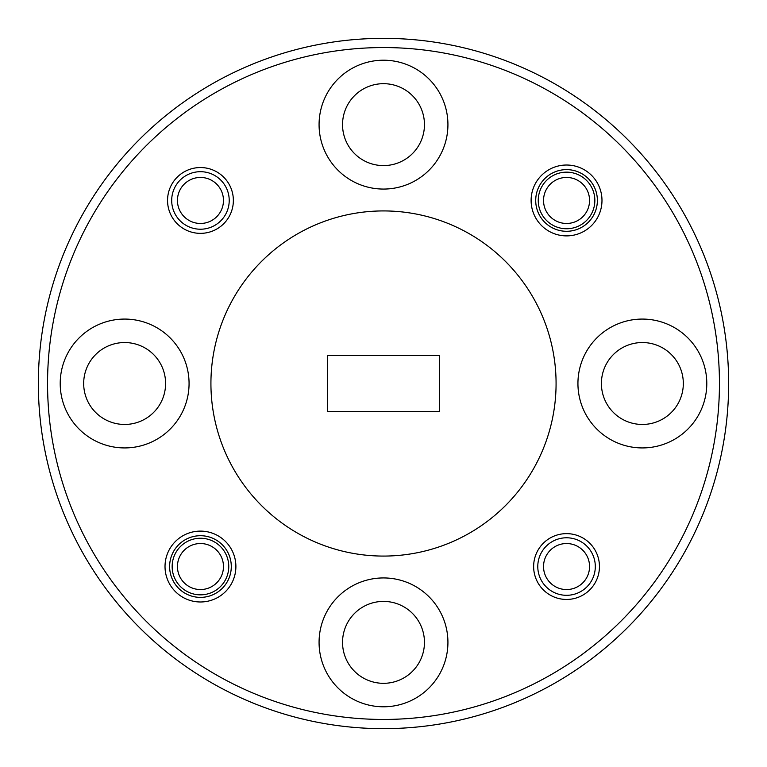 <?xml version="1.0" encoding="UTF-8"?>
<svg xmlns="http://www.w3.org/2000/svg" width="767" height="767" viewBox="0 0 767 767"><rect width="100%" height="100%" fill="white"/><g stroke="black" fill="none" stroke-linecap="round" stroke-linejoin="round"><path stroke-width="1.15" d="M383.5 719.446A335.946 335.946 0 0 0 719.446 383.5A335.946 335.946 0 0 0 383.5 47.554A335.946 335.946 0 0 0 47.554 383.5A335.946 335.946 0 0 0 383.5 719.446M383.5 38.35A345.15 345.15 0 0 1 728.65 383.5A345.15 345.15 0 0 1 383.5 728.65A345.15 345.15 0 0 1 38.35 383.5A345.15 345.15 0 0 1 383.5 38.35M533.64 566.545A32.904 32.904 0 0 1 566.545 533.64A32.904 32.904 0 0 1 599.449 566.545A32.904 32.904 0 0 1 566.545 599.449A32.904 32.904 0 0 1 533.64 566.545M200.455 535.711A30.833 30.833 0 0 0 169.622 566.545A30.833 30.833 0 0 0 200.455 597.378A30.833 30.833 0 0 0 231.289 566.545A30.833 30.833 0 0 0 200.455 535.711M165.02 566.545A35.435 35.435 0 0 1 200.455 531.109A35.435 35.435 0 0 1 235.891 566.545A35.435 35.435 0 0 1 200.455 601.98A35.435 35.435 0 0 1 165.02 566.545M167.551 200.455A32.904 32.904 0 0 1 200.455 167.551A32.904 32.904 0 0 1 233.36 200.455A32.904 32.904 0 0 1 200.455 233.36A32.904 32.904 0 0 1 167.551 200.455M566.545 169.622A30.833 30.833 0 0 0 535.711 200.455A30.833 30.833 0 0 0 566.545 231.289A30.833 30.833 0 0 0 597.378 200.455A30.833 30.833 0 0 0 566.545 169.622M531.109 200.455A35.435 35.435 0 0 1 566.545 165.02A35.435 35.435 0 0 1 601.98 200.455A35.435 35.435 0 0 1 566.545 235.891A35.435 35.435 0 0 1 531.109 200.455M566.545 172.153A28.302 28.302 0 0 0 538.242 200.455A28.302 28.302 0 0 0 566.545 228.758A28.302 28.302 0 0 0 594.847 200.455A28.302 28.302 0 0 0 566.545 172.153M200.455 538.242A28.302 28.302 0 0 0 172.153 566.545A28.302 28.302 0 0 0 200.455 594.847A28.302 28.302 0 0 0 228.758 566.545A28.302 28.302 0 0 0 200.455 538.242M642.362 319.072A64.428 64.428 0 0 0 577.934 383.5A64.428 64.428 0 0 0 642.362 447.928A64.428 64.428 0 0 0 706.791 383.5A64.428 64.428 0 0 0 642.362 319.072M383.5 60.209A64.428 64.428 0 0 0 319.072 124.638A64.428 64.428 0 0 0 383.5 189.065A64.428 64.428 0 0 0 447.928 124.638A64.428 64.428 0 0 0 383.5 60.209M124.638 319.072A64.428 64.428 0 0 0 60.209 383.5A64.428 64.428 0 0 0 124.638 447.928A64.428 64.428 0 0 0 189.065 383.5A64.428 64.428 0 0 0 124.638 319.072M383.5 577.934A64.428 64.428 0 0 0 319.072 642.362A64.428 64.428 0 0 0 383.5 706.791A64.428 64.428 0 0 0 447.928 642.362A64.428 64.428 0 0 0 383.5 577.934M383.5 556.075A172.575 172.575 0 0 0 556.075 383.5A172.575 172.575 0 0 0 383.5 210.925A172.575 172.575 0 0 0 210.925 383.5A172.575 172.575 0 0 0 383.5 556.075M383.5 683.32A40.958 40.958 0 0 1 342.542 642.362A40.958 40.958 0 0 1 383.5 601.405A40.958 40.958 0 0 1 424.458 642.362A40.958 40.958 0 0 1 383.5 683.32M124.638 424.458A40.958 40.958 0 0 1 83.68 383.5A40.958 40.958 0 0 1 124.638 342.542A40.958 40.958 0 0 1 165.595 383.5A40.958 40.958 0 0 1 124.638 424.458M383.5 165.595A40.958 40.958 0 0 1 342.542 124.638A40.958 40.958 0 0 1 383.5 83.68A40.958 40.958 0 0 1 424.458 124.638A40.958 40.958 0 0 1 383.5 165.595M642.362 424.458A40.958 40.958 0 0 1 601.405 383.5A40.958 40.958 0 0 1 642.362 342.542A40.958 40.958 0 0 1 683.32 383.5A40.958 40.958 0 0 1 642.362 424.458M439.644 411.572L439.644 355.428L327.356 355.428L327.356 411.572L439.644 411.572M193.898 544.484A23.01 23.01 0 0 0 178.404 573.102A23.01 23.01 0 0 0 207.013 588.596A23.01 23.01 0 0 0 222.516 559.987A23.01 23.01 0 0 0 193.898 544.484M543.535 200.455A23.01 23.01 0 0 0 566.545 223.465A23.01 23.01 0 0 0 589.555 200.455A23.01 23.01 0 0 0 566.545 177.445A23.01 23.01 0 0 0 543.535 200.455M543.535 566.545A23.01 23.01 0 0 0 566.545 589.555A23.01 23.01 0 0 0 589.555 566.545A23.01 23.01 0 0 0 566.545 543.535A23.01 23.01 0 0 0 543.535 566.545M595.307 566.545A28.762 28.762 0 0 1 566.545 595.307A28.762 28.762 0 0 1 537.782 566.545A28.762 28.762 0 0 1 566.545 537.782A28.762 28.762 0 0 1 595.307 566.545M177.445 200.455A23.01 23.01 0 0 0 200.455 223.465A23.01 23.01 0 0 0 223.465 200.455A23.01 23.01 0 0 0 200.455 177.445A23.01 23.01 0 0 0 177.445 200.455M229.218 200.455A28.762 28.762 0 0 1 200.455 229.218A28.762 28.762 0 0 1 171.693 200.455A28.762 28.762 0 0 1 200.455 171.693A28.762 28.762 0 0 1 229.218 200.455"/></g></svg>
